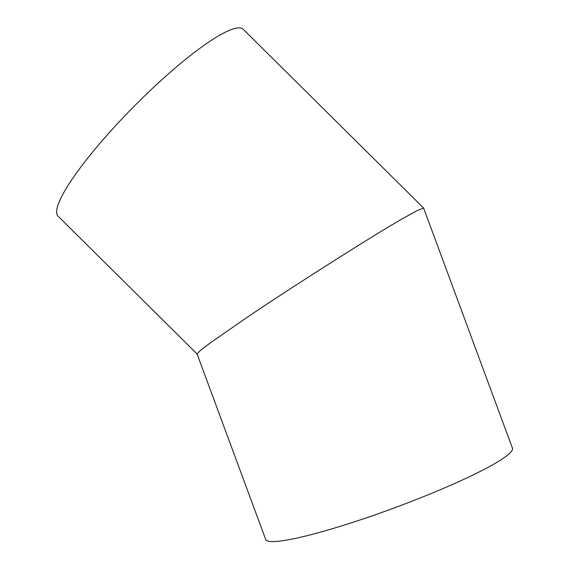 <?xml version="1.0" encoding="UTF-8"?>
<svg xmlns="http://www.w3.org/2000/svg" width="570" height="570" viewBox="0 0 570 570"><rect width="100%" height="100%" fill="white"/><g stroke="black" fill="none" stroke-linecap="round" stroke-linejoin="round"><path stroke-width="0.85" d="M265.677 539.434A131.549 15.069 -20.3 0 0 324.693 530.955A131.549 15.069 -20.3 0 0 451.746 484.785A131.549 15.069 -20.3 0 0 512.437 448.155L423.624 208.064L417.639 210.33L403.574 218.103C375.894 233.679 289.225 288.691 245.969 318.138L210.643 342.641L200.334 350.486L197.049 353.899L265.677 539.434M197.056 353.927L58.069 216.194A131.549 23.334 -45.3 0 1 108.457 133.565A131.549 23.334 -45.3 0 1 219.265 35.461A131.549 23.334 -45.3 0 1 243.262 29.312L423.588 208.014"/></g></svg>
